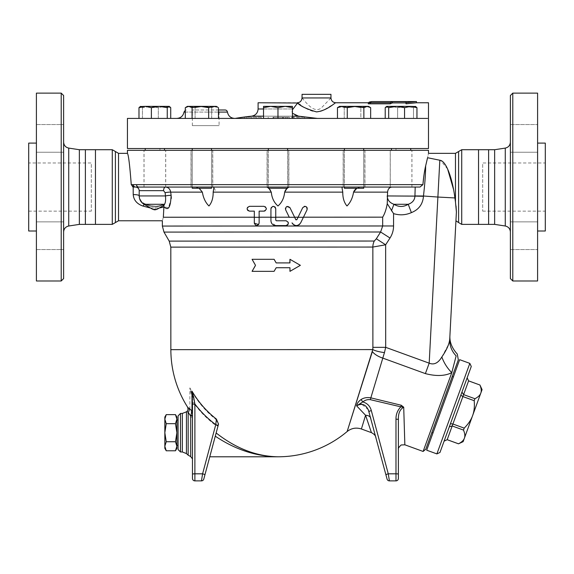 <?xml version="1.0" encoding="UTF-8"?>
<svg xmlns="http://www.w3.org/2000/svg" width="574" height="574" viewBox="0 0 574 574"><rect width="100%" height="100%" fill="white"/><g stroke="black" fill="none" stroke-linecap="round" stroke-linejoin="round"><path stroke-width="0.43" stroke-dasharray="2.87 2.15" d="M274.114 271.344L252.366 271.344L255.753 265.324L252.072 259.305M278.003 267.735L276.173 267.735M289.827 259.305L300.367 265.324M300.123 265.324L289.827 271.344M277.995 262.914L289.963 262.914M259.132 217.302L259.132 223.178L258.666 224.606M254.318 223.178L254.318 211.139L249.503 211.139M263.954 206.317L265.382 206.791M266.35 208.541L266.322 209.166M264.93 210.923L264.363 211.103M247.868 210.5L247.538 210.12M247.093 208.836L247.459 207.458M275.75 217.295L275.75 220.165M271.193 207.644L272.054 206.69M272.341 206.54L272.915 206.36M274.903 206.891L275.29 207.307M276.352 220.768L286.189 220.775M270.935 220.768L270.935 208.728M287.409 225.123L285.988 225.589M275.75 225.589L271.172 222.253M289.956 207.673L295.804 219.663L296.887 219.663L296.579 219.95M298.085 217.194L302.728 207.673L304.234 206.41M306.129 206.662L306.659 207.092M306.947 207.472L307.205 208.053M285.429 208.269L285.594 207.745M285.773 207.415L286.117 206.999M286.426 206.748L286.914 206.482M303.445 217.194L299.757 224.169M298.918 224.843L298.193 225.216M296.213 225.582L294.247 225.101M293.78 224.843L292.934 224.176M289.246 217.194L285.63 209.783M63.621 142.144L63.621 231.961L63.621 142.144M63.621 95.535L63.621 278.569M63.621 221.865L63.621 249.561L63.621 221.865L63.621 249.561L63.621 221.865L36.406 221.865L36.406 249.561L36.406 221.865L36.406 249.561L36.406 221.865L63.621 221.865M63.621 152.239L63.621 124.544L63.621 152.239L63.621 124.544L63.621 152.239L36.406 152.239L36.406 124.544L36.406 152.239L36.406 124.544L36.406 152.239L63.621 152.239M79.355 224.384L79.355 149.721M61.21 280.98L61.21 93.124M36.406 280.98L36.406 93.124M85.375 224.384L85.375 149.721M95.456 224.384L95.456 149.721M36.406 143.098L36.406 231.006L36.406 143.098M28.7 231.006L28.7 143.098M28.7 162.966L28.7 211.139L28.7 162.966L91.316 162.966L91.316 211.139L91.316 162.966M510.379 142.144L510.379 231.961L510.379 142.144M510.379 278.569L510.379 95.535M510.379 221.865L510.379 249.561L510.379 221.865L510.379 249.561L510.379 221.865L537.594 221.865L537.594 249.561L537.594 221.865L537.594 249.561L537.594 221.865L510.379 221.865M510.379 152.239L510.379 124.544L510.379 152.239L510.379 124.544L510.379 152.239L537.594 152.239L537.594 124.544L537.594 152.239L537.594 124.544L537.594 152.239L510.379 152.239M494.644 224.384L494.644 149.721M512.79 93.124L512.79 280.98M537.594 280.98L537.594 93.124M390.227 187.052L411.938 187.052L390.227 187.052L390.227 150.323L411.902 150.323L390.227 150.323M404.455 150.323L390.263 150.323L404.455 150.323M127.442 148.515L428.491 148.515M398.105 148.515L410.719 148.515L398.105 148.515M209.675 148.515L192.247 148.515L209.675 148.515M157.828 148.515L145.222 148.515L157.828 148.515M404.06 148.515L391.454 148.515L404.06 148.515M361.85 148.515L344.422 148.515L361.85 148.515M287.603 148.515L268.338 148.515L287.603 148.515L268.338 148.515L287.603 148.515L287.603 188.258L268.338 188.258L287.603 188.258L268.338 188.258L268.338 148.515M346.266 148.515L363.694 148.515L346.266 148.515M194.084 148.515L211.512 148.515L194.084 148.515M151.873 148.515L164.487 148.515L151.873 148.515M395.981 148.515L159.959 148.515L395.981 148.515L395.981 150.323L159.959 150.323L395.981 150.323M127.442 150.323L428.491 150.323M345.239 150.323L364.842 150.323L345.239 150.323M267.068 150.323L288.744 150.323L267.068 150.323L267.068 187.052L288.744 187.052L267.068 187.052M193.058 150.323L212.667 150.323L193.058 150.323M151.486 150.323L165.671 150.323L151.486 150.323M288.873 150.323L267.197 150.323L288.873 150.323L288.873 187.052L267.197 187.052L288.873 187.052M210.701 150.323L191.092 150.323L210.701 150.323M362.876 150.323L343.274 150.323L362.876 150.323M158.223 150.323L144.038 150.323L158.223 150.323M136.648 187.067L135.608 187.052A2.411 2.318 90 0 1 133.29 184.641L131.252 184.641C129.796 165.398 128.533 154.966 127.442 153.337C128.533 154.966 129.796 165.398 131.252 184.641L132.321 186.615M439.863 160.246L427.573 157.728C428.792 151.866 428.792 151.866 427.573 157.728L424.796 170.184M424.322 172.846L423.863 175.845M133.29 184.641L422.909 184.641L419.996 187.052L342.018 187.052L342.405 187.052L342.018 187.741L342.764 192.125C342.714 198.008 344.113 202.622 346.976 205.973C350.413 202.622 352.608 198.008 353.562 192.125L353.72 191.666M488.625 224.384L488.625 149.721M478.544 224.384L478.544 149.721M537.594 143.098L537.594 231.006L537.594 143.098M545.3 231.006L545.3 143.098M545.3 162.966L545.3 211.139L545.3 162.966L482.684 162.966L482.684 211.139L482.684 162.966M176.878 432.71L175.479 441.743L176.878 446.263L176.878 419.149L175.479 423.669L176.878 432.71L176.878 445.352L176.878 420.06L176.878 432.71M176.878 448.366L176.878 446.263L175.479 450.784M175.479 414.629L176.878 419.149L176.878 417.054M164.838 417.054L164.838 419.149L166.238 414.629M166.238 450.784L164.838 446.263L164.838 448.366M164.838 432.71L166.238 423.669L164.838 419.149L164.838 446.263L166.238 441.743L164.838 432.71M175.479 441.743L166.238 441.743M175.479 423.669L166.238 423.669M178.083 432.71L178.083 420.06L178.083 432.71M444.111 441.097L460.822 395.192L444.111 441.097L447.182 439.706M449.306 426.826L452.183 425.965L463.498 430.084C464.904 433.427 465.205 436.125 464.395 438.177C463.699 440.272 461.733 442.145 458.504 443.802L458.497 443.824M450.432 423.734L452.893 424.007L447.189 439.684L458.504 443.802M460.822 395.192L461.948 392.099L460.822 395.192L462.881 396.569L474.196 400.688C474.698 406.528 474.167 411.515 472.596 415.641C471.146 419.809 468.348 423.971 464.208 428.125L463.498 430.084M461.948 392.099L467.143 377.828L461.948 392.099L463.598 394.611L452.893 424.007L464.208 428.125M467.143 377.828L468.592 380.885L479.907 385.003C481.313 388.354 481.615 391.052 480.804 393.104C480.101 395.192 478.142 397.072 474.913 398.729L463.598 394.611L468.599 380.863M474.913 398.729L474.196 400.688M471.276 366.463L439.978 452.463M436.886 453.905L469.833 363.378M459.652 359.668L426.704 450.195M463.125 441.664L482.074 389.617M443.178 404.935L453.374 376.924L443.178 404.935M442.045 404.519L431.856 432.531L442.045 404.519M211.512 148.515L211.512 188.258L192.247 188.258L211.512 188.258L192.247 188.258L192.247 148.515M157.828 187.052L145.222 187.052L157.828 187.052M151.873 187.052L164.487 187.052L151.873 187.052M346.266 188.258L363.694 188.258L346.266 188.258M398.105 187.052L410.719 187.052L398.105 187.052M404.06 187.052L391.454 187.052L404.06 187.052M363.694 148.515L363.694 188.258L344.422 188.258L344.422 148.515M215.078 106.369L217.697 107.159L215.078 106.369L203.39 106.369L211.684 107.661L215.078 106.369L211.684 107.661L203.39 106.369L190.188 106.369L195.095 107.661L203.39 106.369L195.095 107.661L190.188 106.369L187.425 106.369L190.188 106.369L185.287 107.661L190.188 106.369L215.078 106.369M150.388 106.369L169.301 106.369L164.523 106.369L170.722 107.661L164.523 106.369L150.388 106.369L158.324 107.661L164.523 106.369L158.324 107.661L150.388 106.369L140.4 106.369L142.452 107.661L150.388 106.369L142.452 107.661L140.716 106.369L145.186 106.369L140.078 106.556M168.986 106.369L170.722 107.661L170.722 118.409L167.256 118.409L167.256 107.661L168.986 106.369L159.321 106.369L167.256 107.661M138.987 118.409L167.256 118.409L138.987 118.409L138.987 107.661L145.186 106.369L151.385 107.661L159.321 106.369L145.186 106.369M185.287 118.409L218.472 118.409L185.287 118.409L218.472 118.409L185.287 118.409L185.287 107.661L188.681 106.369L187.425 106.369L186.062 107.159M192.075 107.661L200.369 106.369L188.681 106.369L192.075 107.661L192.075 118.409M213.571 106.369L218.472 107.661L216.326 106.369L200.369 106.369L208.663 107.661L213.571 106.369M263.516 107.661L270.741 106.369L263.516 106.369L263.516 107.661L263.516 106.369L270.741 106.369L263.516 107.661L270.741 106.369L285.192 106.369L277.967 107.661L270.741 106.369L277.967 107.661L285.192 106.369L270.741 106.369L277.967 107.661L285.192 106.369L292.417 106.369L292.417 107.661L285.192 106.369L292.417 107.661L292.417 106.369L285.192 106.369L292.417 107.661L292.417 106.369L263.516 106.369L263.516 118.409L263.516 107.661L263.516 118.409L277.967 118.409L277.967 107.661L277.967 118.409L263.516 118.409L292.417 118.409L292.417 107.661L292.417 118.409L277.967 118.409L277.967 107.661M347.27 107.661L355.571 106.369L342.369 106.369L347.27 107.661L347.27 118.409L337.462 118.409L337.462 107.661L342.369 106.369L339.607 106.369L340.856 106.369L337.462 107.661M369.878 107.159L368.508 106.369L352.551 106.369L344.249 107.661L340.856 106.369L365.746 106.369L360.845 107.661L352.551 106.369L360.845 107.661L365.746 106.369L368.508 106.369L355.571 106.369L363.866 107.661L367.26 106.369L370.653 107.661L365.746 106.369L370.653 107.661L370.653 118.409L360.845 118.409L360.845 107.661L360.845 118.409L344.249 118.409L344.249 107.661L352.551 106.369L340.856 106.369L344.249 107.661L344.249 118.409L337.462 118.409L370.653 118.409L363.866 118.409L363.866 107.661M404.555 107.661L410.754 106.369L396.62 106.369L404.555 107.661L404.555 118.409L388.684 118.409L388.684 107.661L396.62 106.369L386.948 106.369L388.684 107.661M388.684 118.409L416.954 118.409L385.211 118.409L385.211 107.661L391.418 106.369L385.211 107.661L386.632 106.369L405.553 106.369L397.617 107.661L391.418 106.369L397.617 107.661L405.553 106.369L415.533 106.369L410.754 106.369L416.954 107.661L415.217 106.369L413.481 107.661L405.553 106.369L413.481 107.661L415.217 106.369L386.948 106.369M415.856 106.556L415.217 106.369M340.856 106.369L339.607 106.369L338.237 107.159L340.856 106.369M195.095 118.409L195.095 107.661L195.095 118.409M211.684 118.409L211.684 107.661L211.684 118.409M158.324 118.409L158.324 107.661L158.324 118.409L170.722 118.409L142.452 118.409L158.324 118.409M142.452 118.409L142.452 107.661L142.452 118.409M151.385 118.409L151.385 107.661M167.256 118.409L170.722 118.409M218.472 118.409L218.472 107.661M208.663 118.409L208.663 107.661M385.211 118.409L397.617 118.409L397.617 107.661L397.617 118.409L413.481 118.409L413.481 107.661L413.481 118.409L416.954 118.409L416.954 107.661M337.462 118.409L370.653 118.409M416.954 118.409L404.555 118.409M363.866 118.409L347.27 118.409M287.603 150.323L287.603 187.052M292.417 118.409L277.967 118.409L292.417 118.409L292.417 107.661M277.967 118.409L263.516 118.409M219.081 109.986L192.347 109.986L219.081 109.986L219.081 125.634L192.347 125.634L219.081 125.634M273.037 117.211L285.68 117.211L273.037 117.211L273.037 118.409L268.223 118.409L268.223 117.211L268.223 118.409L273.037 118.409L273.037 117.211L273.037 118.409L283.276 118.409L273.037 118.409M283.276 118.409L285.68 118.409L283.276 118.409L283.276 117.211L283.276 118.409M261.235 117.211L244.381 117.211L261.235 117.211L261.235 118.409L263.645 118.409L256.42 118.409L256.42 117.211L256.42 118.409L244.381 118.409L261.235 118.409L261.235 117.211M251.606 118.409L251.606 117.211L251.606 118.409M304.342 117.211L282.673 117.211L304.342 117.211L304.342 118.409L282.673 118.409L304.342 118.409M416.451 101.555L406.019 102.696L406.019 101.734L392.365 101.734L390.284 102.696L368.286 102.696L368.286 103.822L371.758 102.76L371.758 101.555M406.019 102.933L406.019 101.734L406.019 103.822L406.019 102.933L392.365 102.933L392.365 101.734M406.019 102.696L406.019 103.822L416.451 102.76M368.286 102.76L371.758 102.76L368.286 103.822L390.284 103.822L392.365 102.933M390.284 103.822L390.284 102.696M218.472 109.986L225.058 109.986M234.615 118.409L176.814 118.409L234.615 118.409M427.551 118.409L127.442 118.409M292.417 109.799L292.417 113.257M317.322 118.409L298.509 116.163C292.582 114.936 290.717 112.54 292.927 108.974L297.813 102.76L258.099 102.76M335.768 102.76L323.707 110.072C315.829 114.793 306.078 108.859 301.644 105.716L300.546 104.999M302.053 97.946L305.361 101.749C308.683 105.788 315.994 113.408 321.906 107.345L330.954 97.939M302.053 94.33L330.954 94.33M345.34 187.052L364.949 187.052L345.34 187.052M362.775 187.052L343.166 187.052L362.775 187.052M210.593 187.052L190.991 187.052L195.382 187.052L199.293 188.387M158.18 187.052L143.995 187.052L158.18 187.052M151.522 187.052L165.714 187.052L151.522 187.052M193.165 187.052L212.767 187.052L193.165 187.052M354.861 189.886L355.464 189.284M356.827 188.258L360.544 187.052L391.934 187.052L390.062 187.533M288.191 187.411L289.181 187.052L213.528 187.052L213.923 187.813L213.528 187.052L213.923 187.052L165.585 187.052C168.361 187.289 170.069 188.975 170.708 192.125L171.109 195.368A3.609 0.402 173 0 0 165.463 195.942L165.133 192.692L163.568 190.661L139.202 190.661C139.288 188.645 138.341 187.447 136.354 187.052L133.182 186.988L133.218 194.593A6.02 1.349 -0.8 0 1 139.238 195.863A6.02 1.349 -0.8 0 0 139.202 195.712M165.133 192.692A3.609 0.387 172.9 0 1 170.708 192.125L202.357 192.125C203.325 198.008 205.521 202.622 208.958 205.973C211.828 202.622 213.227 198.008 213.176 192.125L213.191 191.931M213.32 191.07L213.463 190.31M213.628 189.556L213.851 188.444M342.764 192.125L284.647 192.125C284.087 198.008 281.863 202.622 277.967 205.973C274.078 202.622 271.846 198.008 271.287 192.125L213.176 192.125M286.792 188.559L287.954 187.569M213.528 187.052L342.405 187.052L342.018 187.741L342.018 187.052L360.544 187.052L356.834 188.258M364.949 150.323L364.949 187.052L343.166 187.052L343.166 150.323M212.767 150.323L212.767 187.052L190.991 187.052L190.991 150.323M419.996 187.052L415.196 187.052L419.996 187.052M267.706 187.389L270.067 189.635M270.404 190.116L271.287 192.125M213.923 187.748L213.923 187.052L195.382 187.052L199.092 188.258M287.603 187.827L287.108 188.258M163.568 190.661A3.609 2.009 90 0 1 165.585 187.052L138.764 187.052A2.411 2.26 90 0 1 136.504 184.641M289.181 187.052L266.752 187.052M268.833 188.258L268.338 187.827M358.061 402.396L361.132 399.482A3.609 0.373 53.9 0 0 362.797 401.922L356.619 405.847L357.911 402.632M361.132 399.482C363.909 397.739 367.138 397.194 370.833 397.847L370.388 399.683C367.575 399.339 365.042 400.085 362.797 401.922C367.267 403.206 370.108 406.098 371.328 410.604A2.411 0.402 -15 0 0 369.003 411.644L370.775 418.259A7.225 4.657 165 0 0 365.566 415.267L356.619 405.847L359.661 404.218M370.833 397.847L401.219 405.237L400.86 406.851L370.388 399.683M401.219 405.237L403.716 407.21L400.86 406.851C397.517 410.245 395.895 414.356 395.981 419.178A2.411 0.416 180 0 1 398.385 419.594L398.385 474.224A2.411 0.416 180 0 0 395.981 473.808L395.981 419.178M448.811 343.675L449.736 339.184A24.086 22.824 3 0 0 456.143 355.887L451.795 372.655C444.972 376.078 436.168 376.401 425.384 373.609L382.801 358.111A14.45 6.666 17.5 0 1 372.361 351.582L372.784 349.58A14.45 3.143 6.7 0 0 384.451 352.608L382.801 358.111M170.858 349.659L372.784 349.58L372.892 347.335L385.685 347.335L429.187 363.17C434.009 365.15 438.227 363.077 441.844 356.956A24.086 13.604 58.4 0 0 451.795 372.655L423.117 451.451M398.385 419.587L398.385 449.334L398.385 419.587C398.385 458.526 398.385 458.526 398.385 419.594L398.385 419.594C398.184 413.402 399.956 409.269 403.716 407.21L404.849 444.807M365.566 415.26C360.063 433.435 360.063 433.435 365.566 415.26L371.435 432.645M347.148 431.526L347.392 430.751M347.636 429.991L348.619 426.869M350.714 420.254L363.206 380.662M367.489 367.066L372.361 351.582M192.469 478.465L192.469 404.971A2.411 0.373 180 0 1 194.88 404.598L194.88 480.876L201.46 480.876L202.579 473.923L215.609 425.277L216.233 419.723A99.044 97.845 0 0 1 189.865 387.845L193.703 399.074L194.88 404.598A103.499 102.244 0 0 0 215.609 425.277A2.411 0.359 15 0 1 217.941 426.274L215.286 436.19L218.364 424.688L217.941 426.274L218.364 424.688L216.233 419.723M193.703 399.074L192.254 399.109L192.469 402.754L194.521 402.639M192.254 399.109L189.865 387.845L189.865 408.946L192.261 413.847L192.469 426.977L192.469 396.412M203.784 479.089L204.904 474.92A2.411 0.359 15 0 0 202.579 473.923L194.88 473.923A2.411 0.373 180 0 0 192.469 474.296M216.147 432.968L215.286 436.19C235.412 449.643 256.327 456.517 278.031 456.789M218.522 424.1L218.091 425.7M371.328 410.604L388.261 473.808L395.981 473.808L395.981 480.876A2.411 2.411 0 0 0 398.385 478.465A2.411 2.411 0 0 1 395.981 480.876L389.402 480.876L388.261 473.808A2.411 0.402 -15 0 0 385.936 474.849L370.775 418.259M368.307 409.692L361.606 404.139M190.69 427.486L190.69 417.406A2.411 1.543 0 0 0 192.469 415.92L192.469 402.754M192.469 435.802L192.469 443.924M192.469 450.612L192.469 454.479M192.469 458.884L192.469 458.325M192.469 454.421L192.469 426.977M190.69 417.406L190.561 415.87A2.411 1.751 -12.2 0 0 192.261 413.847M188.164 412.326L190.561 415.87C191.673 413.366 191.436 411.063 189.865 408.946L188.717 407.956A3.609 3.437 129.7 0 1 188.164 412.326C186.414 411.178 186.414 411.178 188.164 412.326L188.164 455.182M178.083 449.564L178.083 415.849M188.717 407.956C187.024 406.536 187.024 406.536 188.717 407.956M376.329 238.777L385.642 244.789L372.856 247.057A12.04 10.662 -90 0 1 374.277 241.037L376.329 238.777L380.612 231.996L390.004 238.016L385.642 244.789L385.685 347.335L384.451 352.608M163.985 232.083L380.612 231.996L382.671 225.977L393.57 225.969L393.57 213.6L387.242 203.655C386.266 209.309 384.745 213.815 382.664 217.159L163.339 217.245L163.777 205.729M387.694 191.278L387.572 192.125L353.562 192.125M387.572 192.125L387.242 203.655M171.317 198.331L168.426 207.802L163.927 206.64M163.339 217.245C162.047 221.951 162.047 221.951 163.339 217.245M425.65 165.886C425.578 174.173 424.846 184.218 423.461 196.007L437.89 197.047L429.187 363.17L425.384 373.609M441.844 356.956L448.61 344.278M456.036 205.987L455.469 201.998L455.469 153.337M456.402 211.985C455.792 223.659 455.792 223.659 456.402 211.985L455.943 220.803M449.93 335.431L449.736 339.184M454.802 197.305L453.575 189.578M447.62 169.021L440.567 160.44M135.608 187.052L136.354 187.052C138.341 187.447 139.288 188.645 139.202 190.661L139.224 195.942A6.02 1.349 -0.8 0 0 139.238 195.863A6.02 1.349 -0.8 0 1 139.224 195.942L139.202 190.661C138.987 188.473 137.782 187.268 135.586 187.052M145.337 203.935A6.02 1.507 -67.8 0 1 145.602 204.287C151.306 207.472 156.846 207.745 162.212 205.097C156.846 207.745 151.306 207.472 145.602 204.287A6.02 1.507 -67.8 0 0 145.308 203.928A6.02 1.507 -67.8 0 0 144.261 204.423M162.055 204.81L164.207 205.14L162.083 204.796L163.647 205.463L162.083 204.796C158.029 206.827 152.44 206.532 145.308 203.928C152.426 206.633 158.015 206.92 162.083 204.796M150.51 208.032L159.199 208.032L150.51 208.032M145.602 204.287C141.599 202.737 139.475 199.96 139.224 195.942C139.468 199.96 141.599 202.744 145.602 204.287L144.017 204.287L145.602 204.287M145.308 203.928C141.584 202.543 139.561 199.852 139.238 195.863L139.202 190.561L139.238 195.863C140.221 200.556 142.244 203.239 145.308 203.928A6.02 1.507 -67.8 0 0 143.034 206.095C136.964 203.971 133.692 200.139 133.218 194.593M154.6 209.826L152.777 209.345L156.924 209.345L152.777 209.345L156.924 209.345L155.124 209.826M164.508 204.287L144.017 204.287C140.924 202.364 139.317 199.58 139.202 195.942L165.463 195.942C165.857 199.888 165.542 202.665 164.516 204.279L164.207 205.14L156.924 209.345M423.461 196.007L387.206 195.87M387.228 195.942C387.393 199.967 389.631 202.751 393.943 204.287L391.446 210.852M411.393 212.624C418.798 209.61 422.816 204.165 423.461 196.286L414.937 196.114C414.701 200.053 412.469 202.78 408.222 204.287L393.943 204.287C398.708 207.178 403.465 207.178 408.222 204.287L411.393 212.624C405.56 215.164 399.619 215.487 393.563 213.6M414.937 196.114L415.196 187.052M388.806 188.645L387.952 190.303M425.779 449.22L458.317 359.826M68.729 148.092L68.729 226.005M505.271 226.005L505.271 148.092M273.64 118.409L273.64 117.211M246.784 118.409L246.784 117.211L246.784 118.409M300.015 118.409L300.015 117.211M294.168 118.409L294.168 117.211M293.092 118.409L293.092 117.211M287.244 118.409L287.244 117.211M282.917 118.409L282.917 117.211M289.303 118.409L289.303 117.211M297.956 118.409L297.956 117.211M227.448 112.088L183.989 112.088M185.287 112.088L218.472 112.088M292.417 108.974L263.516 108.974M258.099 108.974L292.927 108.974M298.509 116.163L251.62 116.163M263.516 116.163L292.417 116.163M213.923 187.813A6.02 3.143 90 0 1 215.494 192.125M180.494 413.438L180.494 451.975M182.345 413.438L182.345 451.975M186.442 411.831L186.442 453.582M372.892 347.335L372.856 247.057L170.815 247.136M169.201 241.116L374.277 241.037M162.363 226.063L382.671 225.977L382.664 217.159M393.57 225.969C393.534 230.317 392.351 234.336 390.004 238.016M439.82 160.232L437.89 197.047L454.888 197.937M118.531 220.768L118.531 153.337M458.597 222.576L458.597 151.529M461.726 224.384L461.726 149.721M112.274 224.384L112.274 149.721M115.403 222.576L115.403 151.529M36.406 249.561L63.621 249.561L36.406 249.561M36.406 124.544L63.621 124.544L36.406 124.544M28.7 211.139L91.316 211.139M510.379 249.561L537.594 249.561L510.379 249.561M510.379 124.544L537.594 124.544L510.379 124.544M411.938 187.052L411.938 150.323M390.263 187.052L390.263 150.323M159.959 148.515L159.959 150.323M482.684 211.139L545.3 211.139M192.247 150.323L192.247 187.052M211.512 150.323L211.512 187.052M145.222 150.323L145.222 148.515M164.487 150.323L164.487 148.515M391.454 148.515L391.454 150.323M410.719 148.515L410.719 150.323M344.422 150.323L344.422 187.052M363.694 150.323L363.694 187.052M268.338 150.323L268.338 187.052M192.347 125.634L192.347 109.986M285.68 118.409L285.68 117.211M244.381 118.409L244.381 117.211M263.645 118.409L263.645 117.211M304.586 118.409L304.586 117.211M282.673 118.409L282.673 117.211M185.287 110.251L186.378 109.986M343.274 187.052L343.274 150.323M411.902 187.052L411.902 150.323M364.842 187.052L364.842 150.323M288.744 187.052L288.744 150.323M212.667 187.052L212.667 150.323M165.671 187.052L165.671 150.323M143.995 187.052L143.995 150.323M165.714 187.052L165.714 150.323M144.038 187.052L144.038 150.323M191.092 187.052L191.092 150.323M267.197 187.052L267.197 150.323M152.777 209.345L144.017 204.287M139.202 195.942L139.202 190.661"/><path stroke-width="0.86" d="M255.502 265.324L252.072 259.305L274.071 259.305L276.173 262.914L289.963 262.914L289.963 259.305L300.367 265.324L289.963 271.344L289.963 267.735L276.173 267.735L274.071 271.344L252.072 271.344L255.502 265.324M252.366 259.305L274.071 259.305M276.194 267.735L274.071 271.344M289.963 271.344L289.963 267.735M289.827 267.735L278.003 267.735M289.827 262.914L289.963 259.305M274.114 259.305L276.173 262.914M276.194 262.914L277.995 262.914M259.132 223.178L259.132 217.302L254.318 217.309L254.318 223.178C255.918 226.292 257.525 226.292 259.132 223.178M264.363 211.103L259.132 211.139L259.132 217.302L259.132 211.139L263.954 211.139C267.061 209.553 267.061 207.946 263.954 206.317L249.503 206.317C246.404 207.874 246.404 209.481 249.503 211.139L254.318 211.139L254.318 217.309M258.666 224.606L254.318 223.178M265.382 206.791L266.35 208.541M266.322 209.166L264.93 210.923M247.459 207.458L249.503 206.317L263.954 206.317M249.503 211.139L247.868 210.5M247.538 210.12L247.093 208.836M275.75 220.165L275.75 217.295L270.935 217.302L270.935 220.768C271.222 223.695 272.829 225.302 275.75 225.589L285.988 225.589C289.095 223.982 289.095 222.375 285.988 220.768L276.352 220.768L275.75 220.165L276.352 220.768M275.29 207.307L275.75 208.721L275.75 217.295L275.75 208.728C274.142 205.628 272.535 205.628 270.935 208.728L270.935 217.302M270.935 208.728L271.193 207.644M272.915 206.36L274.903 206.891M286.189 220.775L288.213 222.253L288.213 224.097L287.409 225.123M285.988 225.589L275.75 225.589M271.172 222.253L270.935 220.768M286.914 206.482L289.956 207.673L295.804 219.663L296.887 219.663L295.969 219.864M302.728 207.673L296.887 219.663L298.042 217.288L303.402 217.288L307.061 209.783C306.997 206.281 305.555 205.578 302.728 207.673M304.234 206.41L304.751 206.324M304.988 206.324L306.129 206.662M306.659 207.092L306.947 207.472M307.205 208.053L307.061 209.783L303.445 217.194L382.664 217.159C384.745 213.815 386.266 209.309 387.242 203.655L387.572 192.125C387.938 188.968 389.387 187.275 391.934 187.052L364.949 187.052M289.956 207.673C287.165 205.585 285.723 206.288 285.63 209.783L285.429 208.269M292.934 224.176L292.015 222.877C294.914 226.436 297.798 226.436 300.676 222.877L303.402 217.288M299.757 224.169L298.918 224.843M298.193 225.216L296.579 225.582M294.247 225.101L293.78 224.843M285.63 209.783L289.361 217.431M294.649 217.288L289.289 217.295M298.085 217.194L294.606 217.194M270.935 217.202L259.132 217.209M289.246 217.194L275.75 217.202M356.834 188.258L353.562 192.125L387.572 192.125M353.562 192.125C352.608 198.008 350.413 202.622 346.976 205.973C344.113 202.622 342.714 198.008 342.764 192.125L342.018 187.741L342.405 187.052L289.181 187.052L287.603 187.827M287.108 188.258L284.647 192.125L342.764 192.125M285.465 190.216L284.647 192.125C284.087 198.008 281.863 202.622 277.967 205.973C274.078 202.622 271.846 198.008 271.287 192.125L268.833 188.258M213.528 187.052L213.923 187.748L213.176 192.125L271.287 192.125M213.176 192.125C213.227 198.008 211.828 202.622 208.958 205.973C205.521 202.622 203.325 198.008 202.357 192.125L199.092 188.258M163.777 205.729L163.927 206.64C168.225 211.297 170.622 207.544 171.109 195.368L170.708 192.125L202.357 192.125L199.293 188.387M163.927 206.64L163.339 217.245C162.047 221.951 162.047 221.951 163.339 217.245L254.318 217.209M68.729 148.092L68.729 226.005L79.355 224.384L79.355 149.721L68.729 148.092C65.565 147.367 63.865 145.38 63.621 142.144M63.621 278.569L63.621 95.535L61.21 93.124L61.21 280.98L63.621 278.569M61.21 93.124L36.406 93.124L36.406 280.98L61.21 280.98M95.456 224.384L95.456 149.721L85.375 149.721L85.375 224.384L112.274 224.384L112.274 149.721L115.403 151.529L115.403 222.576L112.274 224.384M79.355 149.721L85.375 149.721M36.406 143.098L28.7 143.098L28.7 231.006L36.406 231.006M510.379 142.144C510.135 145.38 508.435 147.367 505.271 148.092L505.271 226.005C508.435 226.737 510.135 228.725 510.379 231.961M512.79 93.124L510.379 95.535L510.379 278.569L512.79 280.98L512.79 93.124L537.594 93.124L537.594 280.98L512.79 280.98M115.403 151.529L118.531 153.337L127.442 153.337L127.442 150.323L428.491 150.323L428.491 153.337L455.469 153.337L461.726 149.721L494.644 149.721L494.644 224.384L505.271 226.005M494.644 149.721L505.271 148.092M369.577 102.007L371.758 101.555L368.286 102.696L390.284 102.696L392.365 101.734L406.019 101.734L406.019 103.822L416.451 102.76L428.491 102.76L428.491 148.515L127.442 148.515L127.442 118.409L427.551 118.409C428.606 98.14 428.606 98.14 427.551 118.409C428.606 98.14 428.606 98.14 427.551 118.409M133.749 187.052L138.764 187.052A2.411 2.26 -90 0 1 136.504 184.641L131.252 184.641C129.796 165.398 128.533 154.966 127.442 153.337C128.533 154.966 129.796 165.398 131.252 184.641L133.749 187.052L132.702 186.83M423.863 175.845L422.909 184.641C423.555 177.266 424.466 171.016 425.65 165.886L427.573 157.728C428.792 151.866 428.792 151.866 427.573 157.728L439.82 160.232C447.031 160.985 452.936 181.8 454.888 197.937L454.802 197.305M424.796 170.184L424.322 172.846M488.625 149.721L488.625 224.384L478.544 224.384L478.544 149.721M537.594 143.098L545.3 143.098L545.3 231.006L537.594 231.006M175.479 450.784L176.878 446.263L176.878 448.366L175.479 450.784L166.238 450.784L164.838 446.263L164.838 419.149L166.238 423.669L164.838 432.71L166.238 441.743L164.838 446.263L164.838 448.366L166.238 450.784M175.479 441.743L176.878 432.71L176.878 446.263L175.479 441.743L166.238 441.743M175.479 414.629L176.878 417.054L176.878 419.149L175.479 414.629L166.238 414.629L164.838 419.149L164.838 417.054L166.238 414.629M175.479 423.669L176.878 419.149L176.878 432.71L175.479 423.669L166.238 423.669M450.432 423.734L452.893 424.007L464.208 428.125C468.348 423.971 471.146 419.809 472.596 415.641C474.167 411.515 474.698 406.528 474.196 400.688L462.881 396.569L463.598 394.611L474.913 398.729C478.142 397.072 480.101 395.192 480.804 393.104C481.615 391.052 481.313 388.354 479.907 385.003L468.592 380.885L467.157 377.778M460.822 395.192L462.881 396.569L452.183 425.965L449.306 426.826M444.111 441.097L447.189 439.684L458.504 443.802C461.733 442.145 463.699 440.272 464.395 438.177C465.205 436.125 464.904 433.427 463.498 430.084L464.208 428.125M467.143 377.828L468.592 380.885L463.598 394.611L461.948 392.099M479.907 385.003L468.599 380.863M474.196 400.688L474.913 398.729M439.978 452.463L471.276 366.463L469.833 363.378L436.886 453.905L439.978 452.463M436.886 453.905L426.704 450.195L459.652 359.668L469.833 363.378M479.914 384.982L482.074 389.617L463.125 441.664L458.504 443.802M463.498 430.084L452.183 425.965L447.182 439.706L444.097 441.148M192.247 187.052L192.247 188.258L211.512 188.258L211.512 187.052M344.422 187.052L344.422 188.258L363.694 188.258L363.694 187.052M208.663 107.661L200.369 106.369L213.571 106.369L208.663 107.661L208.663 118.409M217.697 107.159L213.571 106.369L216.326 106.369L217.697 107.159M192.075 107.661L188.681 106.369L200.369 106.369L192.075 107.661L192.075 118.409M186.062 107.159L187.425 106.369L188.681 106.369L185.287 107.661L185.287 118.409M151.385 107.661L145.186 106.369L159.321 106.369L151.385 107.661L151.385 118.409M168.986 106.369L167.256 107.661L159.321 106.369L169.301 106.369L170.722 107.661L170.722 118.409M138.987 118.409L138.987 107.661L140.716 106.369L138.987 107.661L145.186 106.369L150.388 106.369M140.078 106.556L145.186 106.369M386.948 106.369L396.62 106.369L388.684 107.661L386.632 106.369L385.211 107.661L385.211 118.409M415.217 106.369L416.954 107.661L410.754 106.369L415.856 106.556M410.754 106.369L404.555 107.661L396.62 106.369L410.754 106.369M370.653 118.409L370.653 107.661L367.26 106.369L368.508 106.369L369.878 107.159M363.866 107.661L355.571 106.369L367.26 106.369L363.866 107.661L363.866 118.409M342.369 106.369L337.462 107.661L339.607 106.369L355.571 106.369L347.27 107.661L342.369 106.369M218.472 118.409L218.472 107.661M167.256 118.409L167.256 107.661M388.684 118.409L388.684 107.661M404.555 118.409L404.555 107.661M337.462 118.409L337.462 107.661M347.27 118.409L347.27 107.661M416.954 118.409L416.954 107.661M268.338 187.052L268.338 188.258L287.603 188.258L287.603 187.052M287.603 148.515L287.603 150.323M292.417 107.661L285.192 106.369L292.417 106.369L292.417 118.409M277.967 107.661L270.741 106.369L285.192 106.369L277.967 107.661L277.967 118.409M270.741 106.369L263.516 107.661L263.516 106.369L270.741 106.369M263.516 118.409L263.516 107.661M406.019 102.696L416.451 101.555L416.451 102.76M406.019 102.933L392.365 102.933L390.284 103.822L368.286 103.822L368.286 102.696L369.563 102.014M390.284 103.822L390.284 102.696M392.365 102.933L392.365 101.734M234.615 118.409C230.648 118.1 228.258 115.991 227.448 112.088A2.411 2.411 -90 0 0 225.058 109.986L218.472 109.986M300.546 104.999L297.619 103.019L292.417 109.799M292.417 113.257L298.509 116.163L317.322 118.409M368.286 102.76L335.768 102.76C335.288 102.337 327.237 110.71 316.504 111.894C306.545 108.974 300.245 106.018 297.612 103.019L258.099 102.76L258.099 108.974C257.769 113.021 255.609 115.417 251.62 116.163L263.516 116.163M335.768 102.76C332.848 102.466 331.241 100.859 330.954 97.939L302.053 97.946C301.608 101.017 300.001 102.624 297.239 102.76M330.954 97.939L330.954 94.33L302.053 94.33L302.053 97.946M190.991 187.052L210.593 187.052M353.72 191.666L354.861 189.886M355.464 189.284L356.827 188.258M213.191 191.931L213.32 191.07M213.463 190.31L213.628 189.556M213.851 188.444L213.923 187.813M285.637 189.958L286.792 188.559M343.166 187.052L289.181 187.052M268.338 187.827L266.752 187.052L212.767 187.052M266.752 187.052L267.706 187.389M270.067 189.635L270.404 190.116M136.648 187.067L419.996 187.052L422.909 184.641L136.504 184.641M458.597 151.529L458.597 222.576L455.943 220.803L449.93 335.431C449.442 341.882 451.896 348.095 457.299 354.065L458.317 359.826L425.779 449.22L423.117 451.451L404.849 444.807L403.716 407.21L401.219 405.237L370.833 397.847L382.801 358.111L370.833 397.847C367.13 397.194 363.894 397.739 361.132 399.482C358.434 401.405 356.935 403.522 356.619 405.847L365.566 415.267C360.063 433.435 360.063 433.435 365.566 415.26L371.435 432.645C374.069 433.98 375.568 435.623 375.941 437.56M423.117 451.451L451.795 372.655L456.143 355.887C457.679 353.476 457.679 353.476 456.143 355.887C457.679 353.476 457.679 353.476 456.143 355.887A24.086 22.824 -177 0 1 449.736 339.184C449.994 334.197 449.994 334.197 449.736 339.184C449.994 334.197 449.994 334.197 449.736 339.184C449.263 344.084 446.637 350.011 441.844 356.956C438.22 363.084 434.001 365.157 429.187 363.17L425.384 373.609C436.154 376.401 444.958 376.078 451.795 372.655A24.086 13.604 -121.6 0 1 441.844 356.956M384.451 352.608L385.685 347.335L372.892 347.335L372.784 349.58A14.45 3.143 6.7 0 0 384.451 352.608L382.801 358.111A14.45 6.666 17.5 0 1 372.361 351.582L347.227 431.268L372.784 349.58L170.858 349.659A107.173 107.173 0 0 0 187.44 406.88C188.315 408.961 188.114 410.489 186.844 411.458L186.442 411.831L186.442 453.582L188.164 455.182L188.164 412.326L190.69 416.05L190.69 456.574L192.469 458.899M347.392 430.751L347.636 429.991M348.619 426.869L350.714 420.254M363.206 380.662L367.489 367.066M401.219 405.237L400.86 406.851L403.716 407.21C399.956 409.269 398.184 413.395 398.385 419.594L398.385 419.587A2.411 0.416 -0 0 0 395.981 419.178L395.981 473.808A2.411 0.416 0 0 1 398.385 474.224L398.385 419.594M370.833 397.847L370.388 399.683L400.86 406.851C397.524 410.238 395.895 414.349 395.981 419.178M361.132 399.482A3.609 0.373 -126.1 0 0 362.797 401.922C365.035 400.092 367.568 399.346 370.388 399.683M368.307 409.692L387.07 479.089A2.411 2.411 0 0 0 389.402 480.876A2.411 2.411 0 0 1 387.07 479.089L385.936 474.849A2.411 0.402 165 0 1 388.261 473.808L395.981 473.808L395.981 480.876L389.402 480.876L388.261 473.808L371.328 410.604A2.411 0.402 165 0 0 369.003 411.644C366.42 404.634 362.294 402.697 356.619 405.847L362.797 401.922M193.625 396.885L191.996 391.138L192.469 404.405A2.411 0.416 0 0 1 194.88 403.988L193.625 396.885A2.411 0.552 180 0 1 192.469 396.412M192.469 404.405L192.469 478.465A2.411 2.411 0 0 0 194.88 480.876L201.46 480.876L202.593 473.808L194.88 473.808L194.88 403.988A103.629 102.057 0 0 0 215.767 424.66L202.593 473.808A2.411 0.402 -165 0 1 204.925 474.849L218.091 425.7A2.411 0.402 -165 0 0 215.767 424.66L216.405 419.085L218.522 424.1L218.091 425.7L218.522 424.1M194.88 480.876A2.411 2.411 0 0 1 192.469 478.465A2.411 2.411 0 0 0 194.88 480.876L194.88 473.808A2.411 0.416 0 0 0 192.469 474.224M192.469 404.971L192.469 402.754M192.469 412.297A2.411 2.31 0 0 0 191.996 410.919L191.996 391.138A99.173 97.666 -0 0 0 216.405 419.085M218.091 425.7L216.147 432.968C235.957 448.509 256.585 456.452 278.031 456.789C256.284 456.495 235.369 449.629 215.286 436.19L204.904 474.92M201.46 480.876A2.411 2.411 0 0 0 203.784 479.089A2.411 2.411 0 0 1 201.46 480.876A2.411 2.411 0 0 0 203.784 479.089L204.925 474.849M395.981 480.876A2.411 2.411 0 0 0 398.385 478.465L398.385 474.224L398.385 478.465M361.606 404.139L359.661 404.218M192.469 414.428A2.411 1.679 0 0 1 190.69 416.05L191.996 410.919L188.717 407.956A3.609 3.437 -50.3 0 1 188.164 412.326L188.15 412.319C186.414 411.178 186.414 411.178 188.164 412.326M192.469 426.977L192.469 435.802M192.469 443.924L192.469 450.612M192.469 454.479L192.469 458.884M192.469 458.325L192.469 454.421M370.775 418.259A7.225 4.657 -15 0 0 365.566 415.267M209.761 456.789L278.031 456.789C256.535 456.43 235.907 448.495 216.147 432.968M180.494 451.975L178.083 449.564L178.083 415.849L180.494 413.438L180.494 451.975L182.345 451.975L186.442 453.582M188.717 407.956C187.024 406.536 187.024 406.536 188.717 407.956M169.201 241.116L170.815 247.136L372.856 247.057L385.642 244.789L376.329 238.777L374.277 241.037L169.201 241.116L163.985 232.083L380.612 231.996L376.329 238.777M454.888 197.937L455.469 201.998L454.888 197.937L437.89 197.047L429.187 363.17L385.685 347.335L385.642 244.789L390.004 238.016L380.612 231.996L382.671 225.977L393.57 225.969L393.57 213.6L387.242 203.655M135.586 187.052L135.586 187.052C137.782 187.268 138.987 188.473 139.202 190.661L163.568 190.661L165.133 192.692L165.463 195.942A3.609 0.402 173 0 1 171.109 195.368L171.317 198.331M387.206 195.87L387.228 195.942C387.393 199.967 389.631 202.751 393.943 204.287L408.222 204.287L411.393 212.624C418.776 209.646 422.794 204.201 423.461 196.286L414.937 196.114C414.693 200.068 412.455 202.794 408.222 204.287C403.465 207.178 398.7 207.178 393.943 204.287L391.446 210.852M448.61 344.278L448.811 343.675M449.736 339.184L456.402 211.985L456.036 205.987M453.575 189.578L447.62 169.021M440.567 160.44L439.863 160.246M455.469 153.337L455.469 201.998L456.402 211.985C455.792 223.659 455.792 223.659 456.402 211.985M135.608 187.052A2.411 2.318 -90 0 1 133.29 184.641M163.568 190.661A3.609 2.009 90 0 1 165.585 187.052L169.739 187.052M154.6 209.826L152.777 209.345L144.017 204.287L164.508 204.287L164.2 205.148L156.924 209.345L152.777 209.345M144.261 204.423A6.02 1.507 -67.8 0 0 143.034 206.095L150.51 208.032L143.034 206.095C136.971 203.971 133.699 200.132 133.218 194.593L133.211 194.256M159.199 208.032L163.92 206.977L159.199 208.032M139.202 195.712A6.02 1.349 -0.8 0 0 133.218 194.593L133.182 186.988M165.133 192.692A3.609 0.387 172.9 0 1 170.708 192.125C170.076 188.975 168.369 187.289 165.585 187.052M144.017 204.287C140.924 202.364 139.317 199.58 139.202 195.942L165.463 195.942C165.85 199.881 165.534 202.665 164.508 204.279M390.062 187.533L388.806 188.645M387.952 190.303L387.694 191.278M415.196 187.052L414.937 195.942L423.461 196.007C424.846 184.211 425.578 174.173 425.65 165.886M439.82 160.232L437.89 197.047L423.461 196.007M95.456 149.721L112.274 149.721M185.287 110.251L183.989 112.088L185.287 112.088M218.472 112.088L227.448 112.088M292.927 108.974L292.417 108.974M263.516 108.974L258.099 108.974M292.417 116.163L298.509 116.163M382.801 358.111L425.384 373.609M192.362 394.073A2.411 0.689 -8.4 0 0 193.036 394.302M371.328 410.604C370.115 406.105 367.274 403.213 362.797 401.929M389.402 480.876A2.411 2.411 0 0 1 387.07 479.089M182.345 451.975L182.345 413.438L180.494 413.438M372.892 347.335L372.856 247.057A12.04 10.662 90 0 1 374.277 241.037M382.664 217.159L382.671 225.977L162.363 226.063L163.985 232.083M390.004 238.016C392.351 234.336 393.534 230.317 393.57 225.969M118.531 153.337L118.531 220.768L162.363 220.768L162.363 226.063M393.563 213.6C399.604 215.494 405.553 215.164 411.393 212.624M387.228 195.942L414.937 196.114M461.726 149.721L461.726 224.384L478.544 224.384M68.729 226.005C65.565 226.737 63.865 228.725 63.621 231.961M79.355 224.384L85.375 224.384M488.625 224.384L494.644 224.384M178.083 420.06L176.878 420.06M178.083 445.352L176.878 445.352M458.497 443.824L447.182 439.706M431.856 432.531L432.983 432.94M452.24 376.515L453.374 376.924M192.247 148.515L192.247 150.323M211.512 148.515L211.512 150.323M145.222 148.515L145.222 150.323M164.487 148.515L164.487 150.323M391.454 148.515L391.454 150.323M410.719 148.515L410.719 150.323M344.422 148.515L344.422 150.323M363.694 148.515L363.694 150.323M268.338 148.515L268.338 150.323M371.758 101.555L416.451 101.555M183.981 112.088C183.178 115.991 180.788 118.1 176.814 118.409M251.62 116.163A255.287 255.287 0 0 0 235.175 118.409M371.435 432.645L361.405 428.993C356.203 427.293 351.446 428.139 347.148 431.526A107.173 107.173 0 0 1 278.031 456.789M190.69 456.581L188.164 455.182M398.385 449.327L398.385 449.334C397.933 448.61 398.858 447.16 401.169 444.972L404.849 444.807M182.345 413.438L186.442 411.831M170.815 247.136L170.858 349.659M156.924 209.345L155.124 209.826M139.202 190.661L139.202 195.942M458.597 222.576L461.726 224.384M118.531 220.768L115.403 222.576"/></g></svg>
